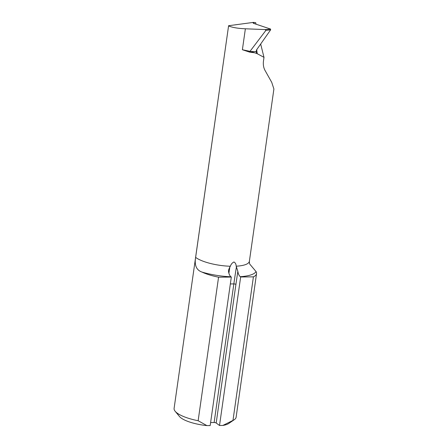 <?xml version="1.0" encoding="UTF-8"?>
<svg xmlns="http://www.w3.org/2000/svg" width="448" height="448" viewBox="0 0 448 448"><rect width="100%" height="100%" fill="white"/><g stroke="black" fill="none" stroke-linecap="round" stroke-linejoin="round"><path stroke-width="0.67" d="M231.319 277.06L230.938 276.78A36.803 10.578 -171.9 0 1 201.992 272.082A31.321 8.999 8.1 0 0 218.568 277.178L231.319 277.06L210.179 425.572L206.886 425.6A26.102 7.498 -171.9 0 1 179.435 416.461L175.146 411.253A31.321 8.999 8.1 0 0 198.139 420.734L206.886 425.6M218.568 277.178L198.139 420.734M249.385 261.262C249.362 262.942 249.558 263.978 249.978 264.37L256.077 271.594A31.321 8.999 8.1 0 1 256.547 273.644A31.321 8.999 8.1 0 1 253.406 276.864L240.66 276.976L219.52 425.488L216.188 423.002A1.568 0.448 8.1 0 0 214.122 422.514L233.845 283.909A522.032 233.201 89.5 0 1 236.426 266.834L236.146 266.196A28.454 8.176 8.1 0 0 249.385 261.262L273.902 88.995L271.746 82.376L265.35 70.991C263.626 68.163 262.998 64.82 263.48 60.973L263.995 57.344L256.973 53.57L254.402 52.724A28.454 8.176 -171.9 0 1 249.598 52.119L242.39 49.734L251.121 51.587L254.402 52.724M249.906 51.481L265.955 30.313L265.02 29.579L245.37 28.784C237.754 28.442 232.154 27.479 228.575 25.894L195.63 257.382A28.454 8.176 8.1 0 0 230.367 266.252L229.886 266.89A522.032 233.201 -90.5 0 0 228.894 273.224M236.146 266.196C236.124 264.208 235.39 262.802 233.951 261.974C232.232 262.819 231.039 264.247 230.367 266.252M236.426 266.834L237.849 271.398C238.302 273.997 239.109 275.761 240.279 276.696L240.66 276.976M230.938 276.78C229.768 275.845 228.962 274.081 228.508 271.482L228.525 270.166L229.886 266.89M201.992 272.082C196.42 270.161 194.303 265.261 195.63 257.382M228.575 25.894L174.098 408.38A31.321 8.999 8.1 0 0 175.146 411.253M253.406 276.864L232.977 420.42A31.321 8.999 8.1 0 0 234.31 419.675A31.321 8.999 8.1 0 0 236.118 417.206L256.547 273.644M219.52 425.488L222.818 425.454L232.977 420.42M214.122 422.514L210.61 422.548M234.31 419.675L228.738 423.478A26.102 7.498 -171.9 0 1 222.818 425.454M265.02 29.579L270.614 29.081L253.691 23.402L253.019 22.87L253.383 22.4L255.685 22.641L256.032 24.186M260.669 44.033L263.995 57.344M250.13 51.492L256.071 51.598M256.973 53.57L256.116 51.834L256.525 49.935L270.586 29.898L265.955 30.313M270.614 29.081L270.586 29.898M253.383 22.4L228.57 25.721M249.598 52.119L249.682 51.425M245.37 28.784L242.39 49.734M256.077 271.594A36.803 10.578 -171.9 0 1 240.279 276.696M237.849 271.398A520.47 232.501 -90.5 0 0 235.917 284.396A1.568 0.448 -171.9 0 0 233.845 283.909L230.339 283.942M235.917 284.396L216.188 423.002M253.91 22.501A652.546 369.734 -72.5 0 0 253.994 23.503M256.715 49.661A652.546 369.734 -72.5 0 0 257.236 53.782"/></g></svg>
